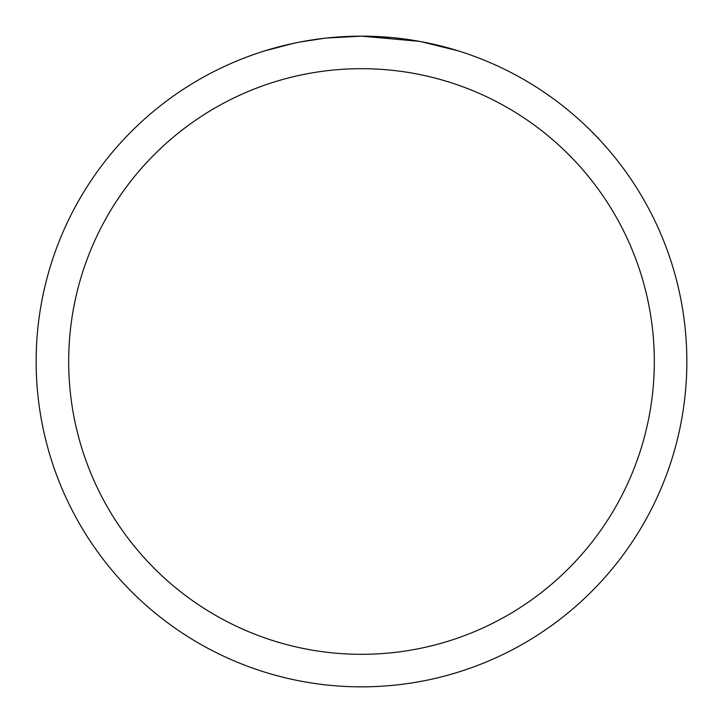 <?xml version="1.0" encoding="UTF-8"?>
<svg xmlns="http://www.w3.org/2000/svg" width="723" height="723" viewBox="0 0 723 723"><rect width="100%" height="100%" fill="white"/><g stroke="black" fill="none" stroke-linecap="round" stroke-linejoin="round"><path stroke-width="1.08" d="M419.295 41.328L361.5 36.15L391.586 37.542M396.186 38.003L402.937 38.798M361.5 36.15A325.35 325.35 0 0 1 686.85 361.5A325.35 325.35 0 0 1 361.5 686.85A325.35 325.35 0 0 1 36.15 361.5A325.35 325.35 0 0 1 361.5 36.15L326.335 38.057L361.5 36.15M420.831 41.609L458.183 50.845M361.5 68.685A292.815 292.815 0 0 1 654.315 361.5A292.815 292.815 0 0 1 361.5 654.315A292.815 292.815 0 0 1 68.685 361.5A292.815 292.815 0 0 1 361.5 68.685M324.808 38.229L299.629 42.088M286.66 44.871L297.207 42.567M264.835 50.845L293.746 43.281M313.213 39.756L315.996 39.349M332.499 37.442L335.065 37.225M336.276 37.126L337.885 37.009"/></g></svg>
